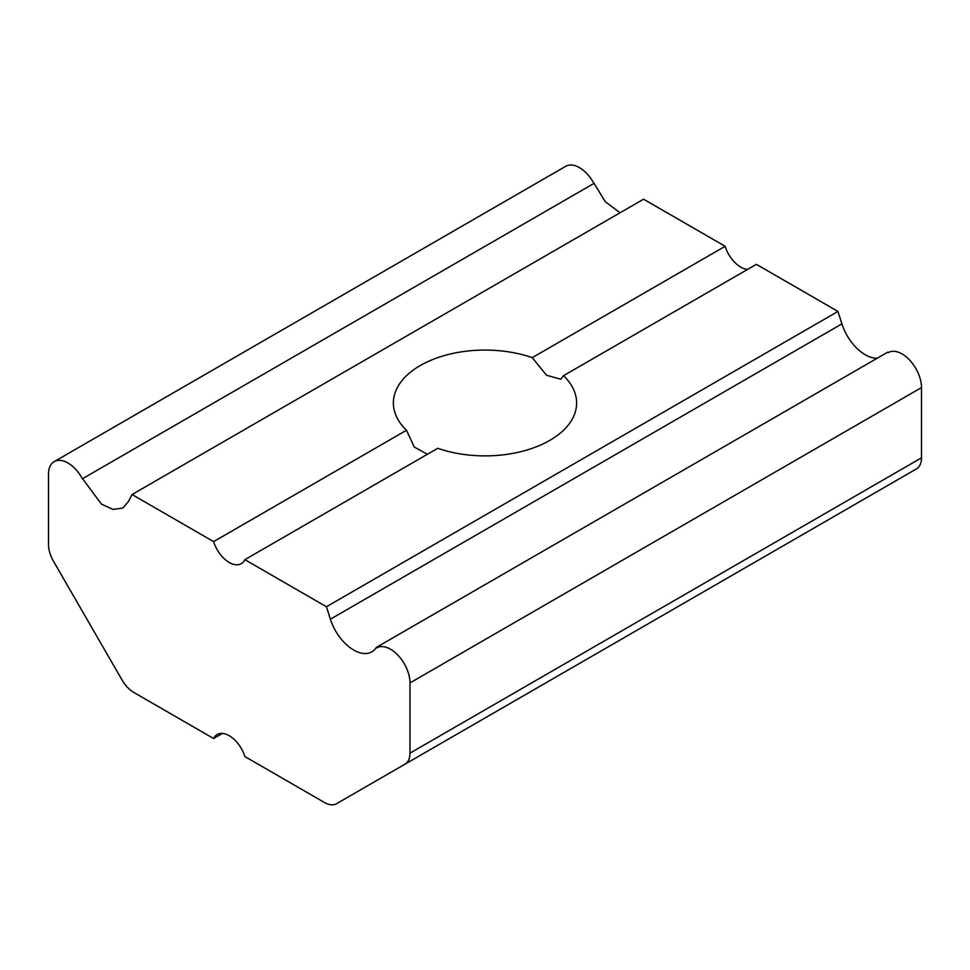 <?xml version="1.0" encoding="UTF-8"?>
<svg xmlns="http://www.w3.org/2000/svg" width="970" height="970" viewBox="0 0 970 970"><rect width="100%" height="100%" fill="white"/><g stroke="black" fill="none" stroke-linecap="round" stroke-linejoin="round"><path stroke-width="1.45" d="M620.036 212.794L605.147 201.578L594.101 183.366M82.583 478.695L101.389 504.073L112.956 509.432L122.826 508.05L128.464 501.466L132.053 494.53L643.571 199.202L725.136 246.295A24.117 13.919 60 0 0 747.579 269.417M82.523 478.695L594.04 183.366M82.389 478.756A27.487 15.872 60 0 0 54.199 461.623A27.487 15.872 60 0 0 48.5 474.209L48.5 544.461A24.117 13.919 60 0 0 53.495 561.266L121.941 679.812A24.117 13.919 60 0 0 133.993 692.544L213.606 738.51A24.117 13.919 60 0 1 217.183 734.52A24.117 13.919 60 0 1 244.864 756.552L324.477 802.517A24.117 13.919 60 0 0 336.541 803.706L848.059 508.377A24.117 13.919 -120 0 1 847.95 508.45M376.603 647.984A27.487 15.872 60 0 1 397.858 655.126A27.487 15.872 60 0 1 409.983 682.916L409.983 753.156A24.117 13.919 60 0 1 404.987 764.19L848.059 508.377M887.805 352.122L376.287 647.439A36.169 20.879 60 0 1 371.789 651.852A36.169 20.879 60 0 1 330.382 619.199L326.429 606.747L244.864 559.666A24.117 13.919 60 0 1 241.3 563.643A24.117 13.919 60 0 1 213.606 541.624L132.053 494.53M593.919 183.427A27.487 15.872 -120 0 0 565.716 166.294L54.199 461.623M244.864 559.666L437.749 448.298A91.629 52.901 0 0 0 530.093 449.037A91.629 52.901 0 0 0 576.629 402.974A91.629 52.901 0 0 0 563.509 375.693L756.394 264.337L837.947 311.431L841.911 323.871L330.382 619.199M877.244 358.221A36.169 20.879 60 0 1 841.911 323.871M409.983 682.916L921.5 387.588A27.487 15.872 -120 0 0 909.375 359.797A27.487 15.872 -120 0 0 888.132 352.668M921.5 387.588L921.5 457.828A24.117 13.919 -120 0 1 916.504 468.862L404.987 764.19M326.429 606.747L837.947 311.431M213.606 541.624L406.491 430.256L414.263 447.037L427.406 454.275M725.136 246.295L532.251 357.651L546.522 375.232L560.721 379.234L563.509 375.693M213.606 738.51L222.421 733.417M532.251 357.651A91.629 52.901 0 0 0 439.907 356.924A91.629 52.901 0 0 0 393.371 402.974A91.629 52.901 0 0 0 406.491 430.256M409.983 753.156L921.5 457.828"/></g></svg>
